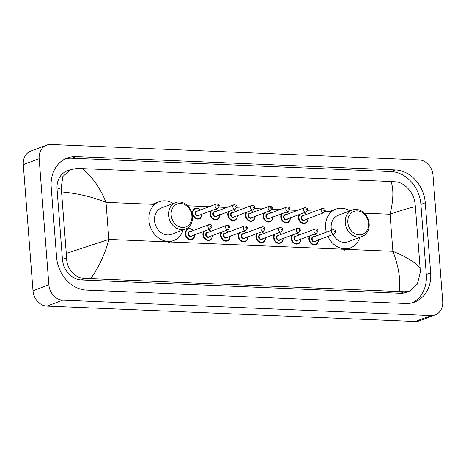 <?xml version="1.0" encoding="UTF-8"?>
<svg xmlns="http://www.w3.org/2000/svg" width="466" height="466" viewBox="0 0 466 466"><rect width="100%" height="100%" fill="white"/><g stroke="black" fill="none" stroke-linecap="round" stroke-linejoin="round"><path stroke-width="0.7" d="M435.232 314.911L419.377 320.858A15.063 12.454 -110.6 0 1 415.223 321.511L46.897 306.104A15.063 12.454 -110.6 0 1 33.004 290.813L23.3 164.655A15.063 12.454 -110.6 0 1 30.768 151.089L46.623 145.142A15.063 12.454 -110.6 0 1 50.777 144.489L419.103 159.896A15.063 12.454 -110.6 0 1 432.996 175.187L442.7 301.345A15.063 12.454 -110.6 0 1 435.232 314.911A15.063 12.454 -110.6 0 1 431.079 315.564L62.753 300.156A15.063 12.454 -110.6 0 1 48.86 284.872L39.156 158.714A15.063 12.454 -110.6 0 1 46.623 145.142M430.66 272.895L425.266 202.809A32.381 26.783 69.4 0 0 395.395 169.939L76.179 156.582A32.381 26.783 69.4 0 0 67.255 157.986A32.381 26.783 69.4 0 0 51.196 187.163L56.59 257.249A32.381 26.783 69.4 0 0 86.455 290.12L405.67 303.471A32.381 26.783 69.4 0 0 414.6 302.067A32.381 26.783 69.4 0 0 430.66 272.895L426.297 274.532L420.903 204.44A32.381 26.783 69.4 0 0 391.038 171.57L71.822 158.219A32.381 26.783 69.4 0 0 65.118 158.918M412.375 302.772A32.381 26.783 69.4 0 0 426.297 274.532M70.681 169.572L67.121 170.905A20.335 16.817 69.4 0 0 57.044 189.225L62.432 259.312A20.335 16.817 69.4 0 0 81.189 279.95L400.405 293.3A20.335 16.817 69.4 0 0 406.008 292.421L409.567 291.087L404.447 291.786L85.231 278.435C75.102 278.75 66.37 268.643 66.615 257.745L61.221 187.652L62.828 176.538L70.681 169.572L76.774 168.506L82.348 168.61C92.379 176.777 100.26 188.031 105.998 202.372C92.385 196.879 77.636 193.396 61.733 191.922M399.508 291.448C400.667 279.082 398.465 265.702 392.896 251.29C406.381 256.83 415.456 262.445 420.116 268.136L420.274 272.534L417.332 284.149L409.567 291.087M420.116 268.136L415.392 206.712C411.251 207.341 402.805 209.851 390.048 214.255C393.432 200.293 393.764 189.382 391.05 181.519L82.348 168.61M391.05 181.519L395.989 181.862C404.074 182.311 413.552 192.138 414.88 202.448L415.392 206.712M66.463 253.341L108.846 239.413C105.293 253.44 99.281 266.476 90.806 278.534M347.828 222.439A12.238 10.124 -110.6 0 1 357.271 210.888A12.238 10.124 -110.6 0 1 368.559 223.307A12.238 10.124 -110.6 0 1 359.117 234.864A12.238 10.124 -110.6 0 1 347.828 222.439M345.242 222.748A14.12 11.679 -110.6 0 1 352.244 210.026A14.12 11.679 -110.6 0 1 369.159 223.744A14.12 11.679 -110.6 0 1 362.158 236.466A14.12 11.679 -110.6 0 1 345.242 222.748M352.244 210.026L338.176 215.304A14.12 11.679 69.4 0 0 331.175 228.02A14.12 11.679 69.4 0 0 331.501 230.245M326.34 232.179A20.708 17.125 -110.6 0 1 325.594 227.787A20.708 17.125 -110.6 0 1 335.864 209.129A20.708 17.125 -110.6 0 1 349.908 210.9M333.033 234.491A14.12 11.679 69.4 0 0 348.09 241.743L362.158 236.466M359.822 237.345A20.708 17.125 -110.6 0 1 350.403 247.912A20.708 17.125 -110.6 0 1 327.889 236.419M171.162 215.053A12.238 10.124 -110.6 0 1 180.604 203.496A12.238 10.124 -110.6 0 1 191.887 215.921A12.238 10.124 -110.6 0 1 182.445 227.472A12.238 10.124 -110.6 0 1 171.162 215.053M168.576 215.356A14.12 11.679 -110.6 0 1 175.577 202.634A14.12 11.679 -110.6 0 1 192.493 216.358A14.12 11.679 -110.6 0 1 185.491 229.08A14.12 11.679 -110.6 0 1 168.576 215.356M175.577 202.634L161.504 207.912A14.12 11.679 69.4 0 0 154.502 220.634A14.12 11.679 69.4 0 0 171.418 234.351L185.491 229.08M183.155 229.954A20.708 17.125 -110.6 0 1 173.736 240.52A20.708 17.125 -110.6 0 1 148.922 220.401A20.708 17.125 -110.6 0 1 159.191 201.743A20.708 17.125 -110.6 0 1 173.241 203.514M154.747 204.411L105.998 202.372L108.846 239.413L392.896 251.29L390.048 214.255L364.29 213.178M187.617 205.786L209.176 206.688M219.061 207.102L226.843 207.428M236.728 207.842L244.51 208.168M254.395 208.582L262.177 208.908M272.062 209.321L279.845 209.648M289.73 210.061L297.512 210.382M307.397 210.795L315.179 211.121M325.064 211.535L331.413 211.803M39.156 158.714L23.3 164.655M48.86 284.872L33.004 290.813M62.753 300.156L46.897 306.104M431.079 315.564L415.223 321.511M71.822 158.219L76.179 156.582M391.038 171.57L395.395 169.939M420.903 204.44L425.266 202.809M400.405 293.3L404.447 291.786M81.189 279.95L85.231 278.435M62.432 259.312L66.615 257.745M57.044 189.225L61.221 187.652M308.032 218.63A5.65 4.672 -110.6 0 1 305.213 223.307A5.65 4.672 -110.6 0 1 298.45 217.814A5.65 4.672 -110.6 0 1 299.102 214.61M299.859 214.331A5.272 4.357 69.4 0 0 298.962 217.756A5.272 4.357 69.4 0 0 303.587 223.092A5.272 4.357 69.4 0 0 307.91 218.676M305.271 219.661A2.633 2.179 -110.6 0 1 302.859 220.336A2.633 2.179 -110.6 0 1 301.199 217.849A2.633 2.179 -110.6 0 1 303.686 215.432M302.836 215.752A2.26 1.87 69.4 0 0 301.712 217.785A2.26 1.87 69.4 0 0 304.42 219.981L323.841 212.7A2.26 1.87 -110.6 0 1 321.132 210.504A2.26 1.87 -110.6 0 1 322.256 208.471L302.836 215.752M323.719 210.201A0.379 0.309 69.4 0 0 324.359 210.23A0.379 0.309 69.4 0 0 323.719 210.201M304.1 212.741A5.65 4.672 -110.6 0 1 306.447 214.395M306.325 214.442A5.272 4.357 69.4 0 0 303.745 212.875M290.365 217.89A5.65 4.672 -110.6 0 1 287.545 222.567A5.65 4.672 -110.6 0 1 280.782 217.074A5.65 4.672 -110.6 0 1 281.435 213.877M282.192 213.591A5.272 4.357 69.4 0 0 281.295 217.016A5.272 4.357 69.4 0 0 285.92 222.352A5.272 4.357 69.4 0 0 290.242 217.937M287.609 218.927A2.633 2.179 -110.6 0 1 285.192 219.603A2.633 2.179 -110.6 0 1 283.532 217.109A2.633 2.179 -110.6 0 1 286.019 214.692M285.169 215.012A2.26 1.87 69.4 0 0 284.044 217.051A2.26 1.87 69.4 0 0 286.753 219.241L306.174 211.96A2.26 1.87 -110.6 0 1 303.465 209.77A2.26 1.87 -110.6 0 1 304.589 207.731L285.169 215.012M306.051 209.461A0.379 0.309 69.4 0 0 306.692 209.49A0.379 0.309 69.4 0 0 306.051 209.461M286.439 212.001A5.65 4.672 -110.6 0 1 288.78 213.661M288.658 213.702A5.272 4.357 69.4 0 0 286.077 212.135M272.697 217.15A5.65 4.672 -110.6 0 1 269.878 221.828A5.65 4.672 -110.6 0 1 263.115 216.34A5.65 4.672 -110.6 0 1 263.773 213.137M264.525 212.851A5.272 4.357 69.4 0 0 263.628 216.276A5.272 4.357 69.4 0 0 268.253 221.612A5.272 4.357 69.4 0 0 272.575 217.197M269.942 218.187A2.633 2.179 -110.6 0 1 267.525 218.863A2.633 2.179 -110.6 0 1 265.865 216.37A2.633 2.179 -110.6 0 1 268.352 213.952M267.501 214.273A2.26 1.87 69.4 0 0 266.377 216.311A2.26 1.87 69.4 0 0 269.086 218.507L288.506 211.226A2.26 1.87 -110.6 0 1 285.798 209.03A2.26 1.87 -110.6 0 1 286.922 206.991L267.501 214.273M288.384 208.721A0.379 0.309 69.4 0 0 289.025 208.751A0.379 0.309 69.4 0 0 288.384 208.721M268.771 211.261A5.65 4.672 -110.6 0 1 271.113 212.921M270.991 212.968A5.272 4.357 69.4 0 0 268.41 211.395M255.03 216.41A5.65 4.672 -110.6 0 1 252.211 221.088A5.65 4.672 -110.6 0 1 245.448 215.601A5.65 4.672 -110.6 0 1 246.106 212.397M246.858 212.112A5.272 4.357 69.4 0 0 245.966 215.537A5.272 4.357 69.4 0 0 250.586 220.872A5.272 4.357 69.4 0 0 254.908 216.457M252.275 217.447A2.633 2.179 -110.6 0 1 249.858 218.123A2.633 2.179 -110.6 0 1 248.197 215.63A2.633 2.179 -110.6 0 1 250.685 213.212M249.834 213.533A2.26 1.87 69.4 0 0 248.716 215.572A2.26 1.87 69.4 0 0 251.419 217.768L270.839 210.486A2.26 1.87 -110.6 0 1 268.131 208.29A2.26 1.87 -110.6 0 1 269.255 206.252L249.834 213.533M270.717 207.982A0.379 0.309 69.4 0 0 271.358 208.011A0.379 0.309 69.4 0 0 270.717 207.982M251.104 210.521A5.65 4.672 -110.6 0 1 253.446 212.181M253.323 212.228A5.272 4.357 69.4 0 0 250.743 210.655M237.363 215.671A5.65 4.672 -110.6 0 1 234.544 220.348A5.65 4.672 -110.6 0 1 227.781 214.861A5.65 4.672 -110.6 0 1 228.439 211.657M229.19 211.372A5.272 4.357 69.4 0 0 228.299 214.797A5.272 4.357 69.4 0 0 232.924 220.133A5.272 4.357 69.4 0 0 237.241 215.717M234.608 216.707A2.633 2.179 -110.6 0 1 232.19 217.383A2.633 2.179 -110.6 0 1 230.53 214.89A2.633 2.179 -110.6 0 1 233.017 212.479M232.167 212.799A2.26 1.87 69.4 0 0 231.049 214.832A2.26 1.87 69.4 0 0 233.751 217.028L253.172 209.747A2.26 1.87 -110.6 0 1 250.469 207.551A2.26 1.87 -110.6 0 1 251.588 205.518L232.167 212.799M253.05 207.248A0.379 0.309 69.4 0 0 253.69 207.271A0.379 0.309 69.4 0 0 253.05 207.248M233.437 209.782A5.65 4.672 -110.6 0 1 235.779 211.442M235.656 211.488A5.272 4.357 69.4 0 0 233.076 209.916M219.696 214.931A5.65 4.672 -110.6 0 1 216.876 219.608A5.65 4.672 -110.6 0 1 210.114 214.121A5.65 4.672 -110.6 0 1 210.772 210.917M211.523 210.638A5.272 4.357 69.4 0 0 210.632 214.063A5.272 4.357 69.4 0 0 215.257 219.393A5.272 4.357 69.4 0 0 219.573 214.977M216.94 215.968A2.633 2.179 -110.6 0 1 214.523 216.643A2.633 2.179 -110.6 0 1 212.863 214.156A2.633 2.179 -110.6 0 1 215.35 211.739M214.5 212.059A2.26 1.87 69.4 0 0 213.381 214.092A2.26 1.87 69.4 0 0 216.084 216.288L235.505 209.007A2.26 1.87 -110.6 0 1 232.802 206.811A2.26 1.87 -110.6 0 1 233.92 204.778L214.5 212.059M235.382 206.508A0.379 0.309 69.4 0 0 236.023 206.531A0.379 0.309 69.4 0 0 235.382 206.508M215.77 209.042A5.65 4.672 -110.6 0 1 218.111 210.702M217.989 210.749A5.272 4.357 69.4 0 0 215.409 209.176M202.028 214.197A5.65 4.672 -110.6 0 1 199.209 218.869A5.65 4.672 -110.6 0 1 192.446 213.381A5.65 4.672 -110.6 0 1 195.248 208.296A5.65 4.672 -110.6 0 1 200.444 209.962M200.322 210.009A5.272 4.357 69.4 0 0 195.365 208.657A5.272 4.357 69.4 0 0 192.965 213.323A5.272 4.357 69.4 0 0 197.59 218.653A5.272 4.357 69.4 0 0 201.906 214.238M199.273 215.228A2.633 2.179 -110.6 0 1 196.856 215.904A2.633 2.179 -110.6 0 1 195.196 213.416A2.633 2.179 -110.6 0 1 197.683 210.999M196.833 211.319A2.26 1.87 69.4 0 0 195.714 213.352A2.26 1.87 69.4 0 0 198.417 215.548L217.838 208.267A2.26 1.87 -110.6 0 1 215.135 206.071A2.26 1.87 -110.6 0 1 216.253 204.038L196.833 211.319M217.715 205.768A0.379 0.309 69.4 0 0 218.356 205.791A0.379 0.309 69.4 0 0 217.715 205.768M318.476 239.949A5.65 4.672 -110.6 0 1 315.657 244.627A5.65 4.672 -110.6 0 1 308.894 239.14A5.65 4.672 -110.6 0 1 309.552 235.936M314.55 234.06A5.65 4.672 -110.6 0 1 316.892 235.72M316.769 235.767A5.272 4.357 69.4 0 0 314.189 234.194M310.304 235.65A5.272 4.357 69.4 0 0 309.412 239.075A5.272 4.357 69.4 0 0 314.037 244.411A5.272 4.357 69.4 0 0 318.354 239.996M315.721 240.986A2.633 2.179 -110.6 0 1 313.303 241.662A2.633 2.179 -110.6 0 1 311.643 239.169A2.633 2.179 -110.6 0 1 314.131 236.757M332.701 229.79L313.28 237.072A2.26 1.87 69.4 0 0 312.162 239.11A2.26 1.87 69.4 0 0 314.865 241.306L334.285 234.025A2.26 1.87 -110.6 0 1 331.582 231.829A2.26 1.87 -110.6 0 1 332.701 229.79C334.524 229.651 335.52 230.315 335.689 231.777L334.285 234.025M334.804 231.55A0.379 0.309 69.4 0 0 334.163 231.52A0.379 0.309 69.4 0 0 334.804 231.55M300.809 239.209A5.65 4.672 -110.6 0 1 297.995 243.887A5.65 4.672 -110.6 0 1 291.227 238.4A5.65 4.672 -110.6 0 1 291.885 235.196M296.883 233.32A5.65 4.672 -110.6 0 1 299.224 234.981M299.102 235.027A5.272 4.357 69.4 0 0 296.527 233.454M292.636 234.916A5.272 4.357 69.4 0 0 291.745 238.336A5.272 4.357 69.4 0 0 296.37 243.671A5.272 4.357 69.4 0 0 300.687 239.256M298.054 240.246A2.633 2.179 -110.6 0 1 295.636 240.922A2.633 2.179 -110.6 0 1 293.976 238.429A2.633 2.179 -110.6 0 1 296.463 236.017M315.033 229.056L295.613 236.338A2.26 1.87 69.4 0 0 294.495 238.371A2.26 1.87 69.4 0 0 297.197 240.567L316.618 233.285A2.26 1.87 -110.6 0 1 313.915 231.089A2.26 1.87 -110.6 0 1 315.033 229.056C316.857 228.911 317.853 229.575 318.022 231.037L316.618 233.285M317.136 230.81A0.379 0.309 69.4 0 0 316.496 230.786A0.379 0.309 69.4 0 0 317.136 230.81M283.147 238.47A5.65 4.672 -110.6 0 1 280.328 243.147A5.65 4.672 -110.6 0 1 273.559 237.66A5.65 4.672 -110.6 0 1 274.218 234.456M279.216 232.581A5.65 4.672 -110.6 0 1 281.557 234.241M281.435 234.287A5.272 4.357 69.4 0 0 278.86 232.715M274.969 234.177A5.272 4.357 69.4 0 0 274.078 237.602A5.272 4.357 69.4 0 0 278.703 242.932A5.272 4.357 69.4 0 0 283.025 238.516M280.386 239.507A2.633 2.179 -110.6 0 1 277.969 240.182A2.633 2.179 -110.6 0 1 276.309 237.695A2.633 2.179 -110.6 0 1 278.796 235.278M297.366 228.317L277.946 235.598A2.26 1.87 69.4 0 0 276.827 237.631A2.26 1.87 69.4 0 0 279.53 239.827L298.951 232.546A2.26 1.87 -110.6 0 1 296.248 230.35A2.26 1.87 -110.6 0 1 297.366 228.317C299.189 228.177 300.186 228.835 300.354 230.297L298.951 232.546M299.469 230.07A0.379 0.309 69.4 0 0 298.834 230.047A0.379 0.309 69.4 0 0 299.469 230.07M265.48 237.736A5.65 4.672 -110.6 0 1 262.661 242.407A5.65 4.672 -110.6 0 1 255.892 236.92A5.65 4.672 -110.6 0 1 256.55 233.716M261.548 231.847A5.65 4.672 -110.6 0 1 263.89 233.501M263.768 233.548A5.272 4.357 69.4 0 0 261.193 231.981M257.302 233.437A5.272 4.357 69.4 0 0 256.411 236.862A5.272 4.357 69.4 0 0 261.036 242.192A5.272 4.357 69.4 0 0 265.358 237.776M262.719 238.767A2.633 2.179 -110.6 0 1 260.302 239.442A2.633 2.179 -110.6 0 1 258.642 236.955A2.633 2.179 -110.6 0 1 261.135 234.538M279.699 227.577L260.278 234.858A2.26 1.87 69.4 0 0 259.16 236.891A2.26 1.87 69.4 0 0 261.863 239.087L281.283 231.806A2.26 1.87 -110.6 0 1 278.581 229.61A2.26 1.87 -110.6 0 1 279.699 227.577C281.522 227.437 282.518 228.095 282.687 229.557L281.283 231.806M281.802 229.33A0.379 0.309 69.4 0 0 281.167 229.307A0.379 0.309 69.4 0 0 281.802 229.33M247.813 236.996A5.65 4.672 -110.6 0 1 244.994 241.673A5.65 4.672 -110.6 0 1 238.225 236.18A5.65 4.672 -110.6 0 1 238.883 232.977M243.881 231.107A5.65 4.672 -110.6 0 1 246.223 232.761M246.1 232.808A5.272 4.357 69.4 0 0 243.526 231.241M239.635 232.697A5.272 4.357 69.4 0 0 238.743 236.122A5.272 4.357 69.4 0 0 243.369 241.458A5.272 4.357 69.4 0 0 247.691 237.043M245.052 238.027A2.633 2.179 -110.6 0 1 242.635 238.703A2.633 2.179 -110.6 0 1 240.974 236.215A2.633 2.179 -110.6 0 1 243.468 233.798M262.032 226.837L242.611 234.118A2.26 1.87 69.4 0 0 241.493 236.151A2.26 1.87 69.4 0 0 244.196 238.347L263.616 231.066A2.26 1.87 -110.6 0 1 260.913 228.87A2.26 1.87 -110.6 0 1 262.032 226.837C263.855 226.697 264.851 227.356 265.02 228.823L263.616 231.066M264.135 228.596A0.379 0.309 69.4 0 0 263.5 228.567A0.379 0.309 69.4 0 0 264.135 228.596M230.146 236.256A5.65 4.672 -110.6 0 1 227.326 240.934A5.65 4.672 -110.6 0 1 220.558 235.441A5.65 4.672 -110.6 0 1 221.216 232.243M226.214 230.367A5.65 4.672 -110.6 0 1 228.556 232.027M228.433 232.068A5.272 4.357 69.4 0 0 225.859 230.501M221.967 231.957A5.272 4.357 69.4 0 0 221.076 235.382A5.272 4.357 69.4 0 0 225.701 240.718A5.272 4.357 69.4 0 0 230.023 236.303M227.385 237.287A2.633 2.179 -110.6 0 1 224.967 237.969A2.633 2.179 -110.6 0 1 223.307 235.476A2.633 2.179 -110.6 0 1 225.8 233.058M244.365 226.097L224.944 233.379A2.26 1.87 69.4 0 0 223.826 235.417A2.26 1.87 69.4 0 0 226.528 237.608L245.949 230.326A2.26 1.87 -110.6 0 1 243.246 228.13A2.26 1.87 -110.6 0 1 244.365 226.097C246.188 225.958 247.184 226.622 247.353 228.084L245.949 230.326M246.467 227.857A0.379 0.309 69.4 0 0 245.832 227.827A0.379 0.309 69.4 0 0 246.467 227.857M212.479 235.516A5.65 4.672 -110.6 0 1 209.659 240.194A5.65 4.672 -110.6 0 1 202.891 234.707A5.65 4.672 -110.6 0 1 203.549 231.503M208.547 229.627A5.65 4.672 -110.6 0 1 210.888 231.287M210.766 231.334A5.272 4.357 69.4 0 0 208.191 229.761M204.3 231.218A5.272 4.357 69.4 0 0 203.409 234.643A5.272 4.357 69.4 0 0 208.034 239.978A5.272 4.357 69.4 0 0 212.356 235.563M209.717 236.553A2.633 2.179 -110.6 0 1 207.3 237.229A2.633 2.179 -110.6 0 1 205.64 234.736A2.633 2.179 -110.6 0 1 208.133 232.318M226.697 225.358L207.277 232.639A2.26 1.87 69.4 0 0 206.158 234.678A2.26 1.87 69.4 0 0 208.867 236.874L228.288 229.587A2.26 1.87 -110.6 0 1 225.579 227.396A2.26 1.87 -110.6 0 1 226.697 225.358C228.521 225.218 229.517 225.882 229.686 227.344L228.288 229.587M228.8 227.117A0.379 0.309 69.4 0 0 228.165 227.088A0.379 0.309 69.4 0 0 228.8 227.117M194.811 234.777A5.65 4.672 -110.6 0 1 191.992 239.454A5.65 4.672 -110.6 0 1 185.223 233.967A5.65 4.672 -110.6 0 1 188.025 228.876A5.65 4.672 -110.6 0 1 193.221 230.548M193.099 230.594A5.272 4.357 69.4 0 0 188.142 229.243A5.272 4.357 69.4 0 0 185.742 233.903A5.272 4.357 69.4 0 0 190.367 239.239A5.272 4.357 69.4 0 0 194.689 234.823M192.05 235.813A2.633 2.179 -110.6 0 1 189.633 236.489A2.633 2.179 -110.6 0 1 187.973 233.996A2.633 2.179 -110.6 0 1 190.466 231.579M209.03 224.618L189.61 231.899A2.26 1.87 69.4 0 0 188.491 233.938A2.26 1.87 69.4 0 0 191.2 236.134L210.62 228.853A2.26 1.87 -110.6 0 1 207.912 226.657A2.26 1.87 -110.6 0 1 209.03 224.618C210.853 224.478 211.849 225.142 212.018 226.604L210.62 228.853M211.133 226.377A0.379 0.309 69.4 0 0 210.498 226.348A0.379 0.309 69.4 0 0 211.133 226.377M335.864 209.129L329.916 211.36M350.403 247.912L344.461 250.143M159.191 201.743L153.25 203.968M173.736 240.52L167.789 242.751M305.213 223.307C306.838 223.004 307.787 221.292 308.073 218.175M323.841 212.7L325.245 210.457C325.338 209.199 324.342 208.541 322.256 208.471M306.506 214.377L304.141 212.723M287.545 222.567C289.17 222.265 290.12 220.552 290.405 217.436M306.174 211.96L307.577 209.717C307.671 208.459 306.675 207.801 304.589 207.731M288.838 213.638L286.474 211.983M269.878 221.828C271.503 221.525 272.453 219.812 272.738 216.696M288.506 211.226L289.91 208.978C290.003 207.725 289.007 207.061 286.922 206.991M271.171 212.898L268.806 211.249M252.211 221.088C253.836 220.785 254.785 219.072 255.071 215.956M270.839 210.486L272.243 208.238C272.336 206.986 271.34 206.321 269.255 206.252M253.504 212.158L251.139 210.51M234.544 220.348C236.169 220.045 237.124 218.338 237.404 215.216M253.172 209.747L254.576 207.498C254.669 206.246 253.673 205.582 251.588 205.518M235.837 211.418L233.472 209.77M216.876 219.608C218.502 219.305 219.457 217.599 219.736 214.476M235.505 209.007L236.909 206.758C237.002 205.506 236.006 204.842 233.92 204.778M218.17 210.684L215.805 209.03M199.209 218.869C200.834 218.566 201.79 216.859 202.069 213.743M217.838 208.267L219.241 206.019C219.335 204.766 218.338 204.108 216.253 204.038M200.502 209.945L198.586 208.471L195.248 208.296M314.585 234.049L316.95 235.697M315.657 244.627C317.282 244.324 318.237 242.611 318.517 239.495M296.918 233.309L299.283 234.957M297.995 243.887C299.615 243.584 300.57 241.877 300.85 238.755M279.25 232.569L281.615 234.223M280.328 243.147C281.947 242.844 282.903 241.138 283.182 238.015M261.583 231.829L263.948 233.483M262.661 242.407C264.28 242.104 265.236 240.398 265.515 237.281M243.916 231.089L246.281 232.744M244.994 241.673C246.613 241.371 247.568 239.658 247.848 236.542M226.249 230.35L228.614 232.004M227.326 240.934C228.946 240.631 229.901 238.918 230.181 235.802M208.582 229.616L210.947 231.264M209.659 240.194C211.279 239.891 212.234 238.178 212.513 235.062M188.025 228.876L190.344 228.713L193.279 230.524M191.992 239.454C193.611 239.151 194.567 237.439 194.846 234.322"/></g></svg>
